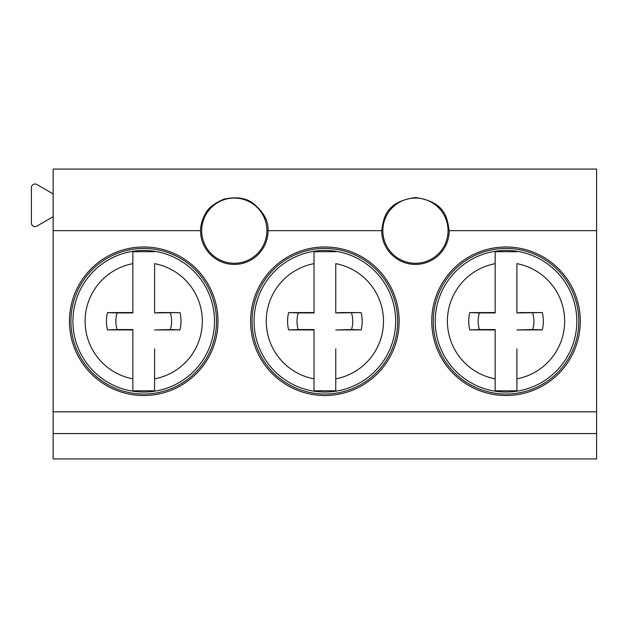 <?xml version="1.0" encoding="UTF-8"?>
<svg xmlns="http://www.w3.org/2000/svg" width="628" height="628" viewBox="0 0 628 628"><rect width="100%" height="100%" fill="white"/><g stroke="black" fill="none" stroke-linecap="round" stroke-linejoin="round"><path stroke-width="0.94" d="M217.987 321.246A74.277 74.277 0 0 0 143.718 246.977A74.277 74.277 0 0 0 69.441 321.246A74.277 74.277 0 0 0 143.718 395.522A74.277 74.277 0 0 0 217.987 321.246M268.038 230.672L381.698 230.672A33.747 33.747 0 0 0 445.064 246.851A33.747 33.747 0 0 0 449.193 230.672L596.6 230.672L596.6 411.827L53.137 411.827L53.137 230.672L200.544 230.672A33.747 33.747 0 0 0 263.909 246.851A33.747 33.747 0 0 0 268.038 230.672C268.596 220.852 263.485 211.636 252.699 203.017C245.493 197.812 235.94 196.525 224.039 199.147C213.873 203.441 207.507 208.598 204.948 214.635C202.043 219.91 200.575 225.256 200.544 230.672M431.75 321.246A74.277 74.277 0 0 0 506.027 395.522A74.277 74.277 0 0 0 580.296 321.246A74.277 74.277 0 0 0 506.027 246.977A74.277 74.277 0 0 0 431.75 321.246M250.596 321.246A74.277 74.277 0 0 0 324.872 395.522A74.277 74.277 0 0 0 399.141 321.246A74.277 74.277 0 0 0 324.872 246.977A74.277 74.277 0 0 0 250.596 321.246M205.678 215.035A32.609 32.609 0 0 1 249.928 202.051A32.609 32.609 0 0 1 262.904 246.302A32.609 32.609 0 0 1 218.662 259.286A32.609 32.609 0 0 1 205.678 215.035M53.137 230.672L53.137 169.073L596.6 169.073L596.6 230.672M449.193 230.672C447.23 219.156 446.39 201.933 415.446 197.553C384.556 201.894 383.645 219.156 381.698 230.672M415.446 263.273A32.609 32.609 0 0 1 382.837 230.672A32.609 32.609 0 0 1 415.446 198.063A32.609 32.609 0 0 1 444.059 246.302A32.609 32.609 0 0 1 415.446 263.273M53.137 193.895L36.832 184.483A3.627 3.627 0 0 0 31.4 187.623L31.4 222.995A3.627 3.627 0 0 0 36.832 226.135L53.137 216.723M53.137 411.827L53.137 458.927L596.6 458.927L596.6 411.827M53.137 433.563L596.6 433.563M79.835 356.147A72.793 72.793 0 0 0 178.611 385.129A72.793 72.793 0 0 0 207.593 286.344A72.793 72.793 0 0 0 108.817 257.362A72.793 72.793 0 0 0 79.835 356.147M132.861 390.797L132.861 378.841L132.861 390.797L154.598 390.789L154.598 378.841A58.608 58.608 0 0 0 154.598 263.658L154.598 312.54L154.598 263.658M132.861 251.695L132.861 263.65L132.861 251.695L154.598 251.702M159.669 312.548L154.598 312.932L180.008 312.603L159.669 312.548M154.598 390.789L154.598 348.807M180.008 312.603C181.359 318.365 181.359 324.127 180.008 329.888L154.598 329.951L170.337 329.559A27.875 27.875 0 0 0 170.337 312.932M132.861 312.932L117.122 312.932A27.875 27.875 0 0 0 117.122 329.559L132.861 329.559L132.861 378.841A58.608 58.608 0 0 1 132.861 263.65L132.861 312.932M132.861 329.951L107.443 329.888C106.101 324.127 106.101 318.365 107.443 312.603L132.861 312.54M107.443 312.603L117.122 312.932M107.443 329.888L117.122 329.559M180.008 329.888L170.337 329.559M260.989 356.147A72.793 72.793 0 0 0 359.766 385.129A72.793 72.793 0 0 0 388.748 286.344A72.793 72.793 0 0 0 289.971 257.362A72.793 72.793 0 0 0 260.989 356.147M314.016 390.797L314.016 378.841L314.016 390.797L335.752 390.789L335.752 378.841A58.608 58.608 0 0 0 335.752 263.658L335.752 312.54L335.752 263.658M314.016 251.695L314.016 263.65L314.016 251.695L335.752 251.702M340.823 312.548L335.752 312.932L361.163 312.603L340.823 312.548M335.752 390.789L335.752 348.807M361.163 312.603C362.513 318.365 362.513 324.127 361.163 329.888L335.752 329.951L351.492 329.559A27.875 27.875 0 0 0 351.492 312.932M314.016 312.932L298.276 312.932A27.875 27.875 0 0 0 298.276 329.559L314.016 329.559L314.016 378.841A58.608 58.608 0 0 1 314.016 263.65L314.016 312.932M314.016 329.951L288.597 329.888C287.247 324.127 287.247 318.365 288.597 312.603L314.016 312.54M288.597 312.603L298.276 312.932M288.597 329.888L298.276 329.559M361.163 329.888L351.492 329.559M442.143 356.147A72.793 72.793 0 0 0 540.92 385.129A72.793 72.793 0 0 0 569.902 286.344A72.793 72.793 0 0 0 471.126 257.362A72.793 72.793 0 0 0 442.143 356.147M495.17 390.797L495.17 378.841L495.17 390.797L516.907 390.789L516.907 378.841A58.608 58.608 0 0 0 516.907 263.658L516.907 312.54L516.907 263.658M495.17 251.695L495.17 263.65L495.17 251.695L516.907 251.702M521.978 312.548L516.907 312.932L542.317 312.603L521.978 312.548M516.907 390.789L516.907 348.807M542.317 312.603C543.667 318.365 543.667 324.127 542.317 329.888L516.907 329.951L532.646 329.559A27.875 27.875 0 0 0 532.646 312.932M495.17 312.932L479.423 312.932A27.875 27.875 0 0 0 479.423 329.559L495.17 329.559L495.17 378.841A58.608 58.608 0 0 1 495.17 263.65L495.17 312.932M495.17 329.951L469.752 329.888C468.402 324.127 468.402 318.365 469.752 312.603L495.17 312.54M469.752 312.603L479.423 312.932M469.752 329.888L479.423 329.559M542.317 329.888L532.646 329.559M81.585 355.189A70.791 70.791 0 0 1 109.774 259.121A70.791 70.791 0 0 1 205.843 287.302A70.791 70.791 0 0 1 177.653 383.378A70.791 70.791 0 0 1 81.585 355.189M262.74 355.189A70.791 70.791 0 0 1 290.929 259.121A70.791 70.791 0 0 1 386.997 287.302A70.791 70.791 0 0 1 358.808 383.378A70.791 70.791 0 0 1 262.74 355.189M443.894 355.189A70.791 70.791 0 0 1 472.083 259.121A70.791 70.791 0 0 1 568.152 287.302A70.791 70.791 0 0 1 539.962 383.378A70.791 70.791 0 0 1 443.894 355.189"/></g></svg>
